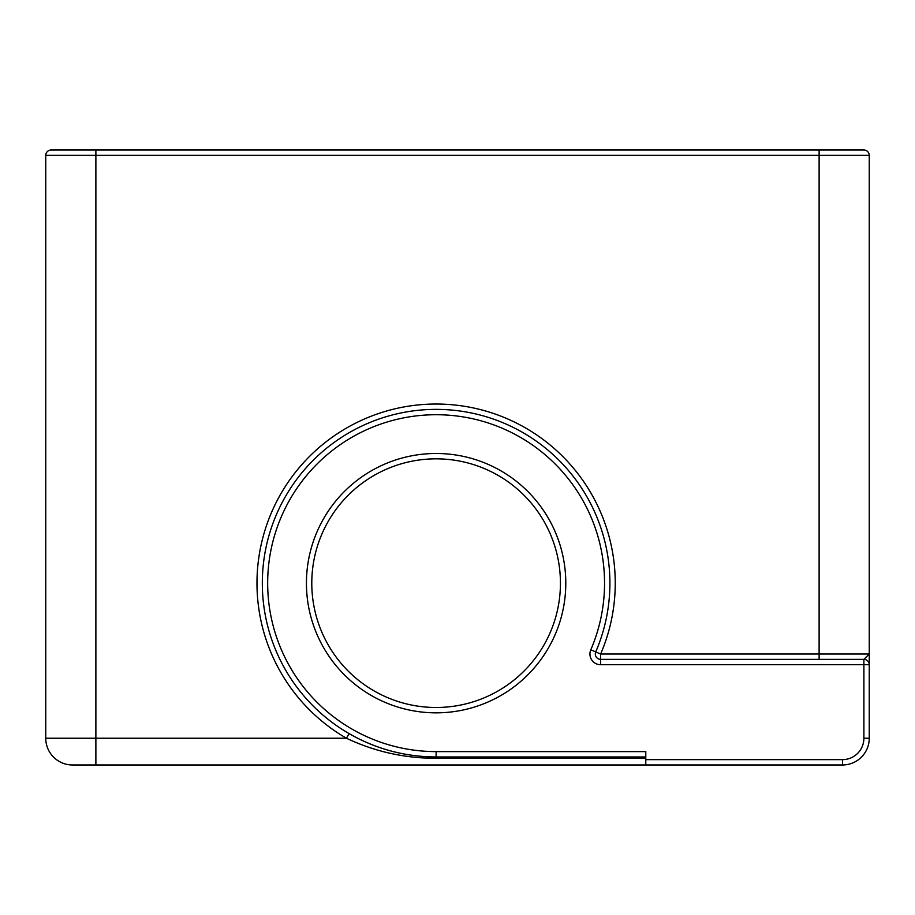 <?xml version="1.0" encoding="UTF-8"?>
<svg xmlns="http://www.w3.org/2000/svg" width="915" height="915" viewBox="0 0 915 915"><rect width="100%" height="100%" fill="white"/><g stroke="black" fill="none" stroke-linecap="round" stroke-linejoin="round"><path stroke-width="1.37" d="M311.786 583.164A124.326 124.326 0 0 0 436.112 707.489A124.326 124.326 0 0 0 560.438 583.164A124.326 124.326 0 0 0 436.112 458.838A124.326 124.326 0 0 0 311.786 583.164A124.326 124.326 0 0 1 436.112 458.838A124.326 124.326 0 0 1 560.438 583.164M645.784 758.295L436.112 758.295C404.704 758.318 374.818 751.638 346.43 738.233L349.107 733.613C376.065 749.053 405.059 756.831 436.112 756.957A173.793 173.793 0 0 1 262.319 583.164A173.793 173.793 0 0 1 436.112 409.371A173.793 173.793 0 0 1 595.734 651.903L600.64 654.019L819.119 654.019L819.119 155.367L95.881 155.367L95.881 738.233L346.43 738.233A179.134 179.134 0 0 1 436.112 404.03A179.134 179.134 0 0 1 600.64 654.019L600.64 659.36L863.897 659.36L869.25 654.019L869.25 664.713L869.25 155.367L819.119 155.367L819.119 150.026L863.897 150.026A5.353 5.353 0 0 1 869.25 155.367M600.64 664.713A10.694 10.694 0 0 1 590.815 649.787L595.734 651.903A5.353 5.353 0 0 0 600.64 659.36L600.64 664.713L869.25 664.713L869.25 738.233A26.741 26.741 0 0 1 842.509 764.974L72.491 764.974A26.741 26.741 0 0 1 45.75 738.233L45.75 155.367A5.353 5.353 0 0 1 51.103 150.026L819.119 150.026M645.784 756.957L436.112 756.957A173.793 173.793 0 0 1 262.319 583.164M590.815 649.787A168.44 168.44 0 0 0 436.112 414.724A168.44 168.44 0 0 0 267.672 583.164A168.44 168.44 0 0 0 436.112 751.604L645.784 751.604L645.784 759.633L842.509 759.633A21.388 21.388 0 0 0 863.897 738.233L863.897 659.36A5.353 5.353 0 0 1 869.25 664.713A5.353 5.353 0 0 0 863.897 659.36M645.784 764.974L645.784 759.633M72.491 764.974A26.741 26.741 0 0 1 45.75 738.233A26.741 26.741 0 0 0 72.491 764.974A26.741 26.741 0 0 1 45.75 738.233L95.881 738.233L95.881 764.974M45.75 155.367A5.353 5.353 0 0 1 51.103 150.026A5.353 5.353 0 0 0 45.75 155.367L95.881 155.367L95.881 150.026M565.79 583.164A129.678 129.678 0 0 1 436.112 712.842A129.678 129.678 0 0 1 306.434 583.164A129.678 129.678 0 0 1 436.112 453.485A129.678 129.678 0 0 1 565.79 583.164M819.119 659.36L819.119 654.019L869.25 654.019M863.897 738.233L869.25 738.233A26.741 26.741 0 0 1 842.509 764.974L842.509 759.633M436.112 758.295L436.112 751.604"/></g></svg>
